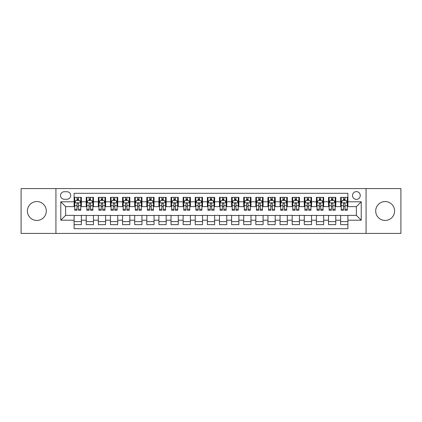 <?xml version="1.0" encoding="UTF-8"?>
<svg xmlns="http://www.w3.org/2000/svg" width="422" height="422" viewBox="0 0 422 422"><rect width="100%" height="100%" fill="white"/><g stroke="black" fill="none" stroke-linecap="round" stroke-linejoin="round"><path stroke-width="0.63" d="M385.149 201.552A9.448 9.448 0 0 0 375.701 211A9.448 9.448 0 0 0 385.149 220.448A9.448 9.448 0 0 0 394.602 211A9.448 9.448 0 0 0 385.149 201.552M36.851 201.552A9.448 9.448 0 0 0 27.398 211A9.448 9.448 0 0 0 36.851 220.448A9.448 9.448 0 0 0 46.299 211A9.448 9.448 0 0 0 36.851 201.552M356.379 191.614A3.877 3.877 0 0 0 352.502 195.492A3.877 3.877 0 0 0 356.379 199.369A3.877 3.877 0 0 0 360.256 195.492A3.877 3.877 0 0 0 356.379 191.614M366.069 233.413L400.9 233.413L400.9 188.587L366.069 188.587L366.069 233.413L55.931 233.413L55.931 188.587L21.1 188.587L21.1 233.413L55.931 233.413M347.897 197.369L340.628 197.369L340.628 201.795L335.785 201.795L335.785 206.638L340.628 206.638L340.628 201.795M335.785 201.795L335.785 197.369L328.516 197.369L328.516 201.795L323.669 201.795L323.669 206.638L328.516 206.638L328.516 201.795M323.669 201.795L323.669 197.369L316.4 197.369L316.4 201.795L311.552 201.795L311.552 206.638L316.4 206.638L316.4 201.795M311.552 201.795L311.552 197.369L304.283 197.369L304.283 201.795L299.441 201.795L299.441 206.638L304.283 206.638L304.283 201.795M299.441 201.795L299.441 197.369L292.172 197.369L292.172 201.795L287.324 201.795L287.324 206.638L292.172 206.638L292.172 201.795M287.324 201.795L287.324 197.369L280.055 197.369L280.055 201.795L275.207 201.795L275.207 206.638L280.055 206.638L280.055 201.795M275.207 201.795L275.207 197.369L267.938 197.369L267.938 201.795L263.096 201.795L263.096 206.638L267.938 206.638L267.938 201.795M263.096 201.795L263.096 197.369L255.827 197.369L255.827 201.795L250.979 201.795L250.979 206.638L255.827 206.638L255.827 201.795M250.979 201.795L250.979 197.369L243.71 197.369L243.71 201.795L238.863 201.795L238.863 206.638L243.71 206.638L243.71 201.795M238.863 201.795L238.863 197.369L231.594 197.369L231.594 201.795L226.751 201.795L226.751 206.638L231.594 206.638L231.594 201.795M226.751 201.795L226.751 197.369L219.482 197.369L219.482 201.795L214.634 201.795L214.634 206.638L219.482 206.638L219.482 201.795M214.634 201.795L214.634 197.369L207.366 197.369L207.366 201.795L202.518 201.795L202.518 206.638L207.366 206.638L207.366 201.795M202.518 201.795L202.518 197.369L195.249 197.369L195.249 201.795L190.406 201.795L190.406 206.638L195.249 206.638L195.249 201.795M190.406 201.795L190.406 197.369L183.137 197.369L183.137 201.795L178.29 201.795L178.29 206.638L183.137 206.638L183.137 201.795M178.29 201.795L178.29 197.369L171.021 197.369L171.021 201.795L166.173 201.795L166.173 206.638L171.021 206.638L171.021 201.795M166.173 201.795L166.173 197.369L158.904 197.369L158.904 201.795L154.062 201.795L154.062 206.638L158.904 206.638L158.904 201.795M154.062 201.795L154.062 197.369L146.793 197.369L146.793 201.795L141.945 201.795L141.945 206.638L146.793 206.638L146.793 201.795M141.945 201.795L141.945 197.369L134.676 197.369L134.676 201.795L129.828 201.795L129.828 206.638L134.676 206.638L134.676 201.795M129.828 201.795L129.828 197.369L122.559 197.369L122.559 201.795L117.717 201.795L117.717 206.638L122.559 206.638L122.559 201.795M117.717 201.795L117.717 197.369L110.448 197.369L110.448 201.795L105.6 201.795L105.6 206.638L110.448 206.638L110.448 201.795M105.6 201.795L105.6 197.369L98.331 197.369L98.331 201.795L93.484 201.795L93.484 206.638L98.331 206.638L98.331 201.795M93.484 201.795L93.484 197.369L86.215 197.369L86.215 206.638L81.372 206.638L81.372 197.369L74.103 197.369M74.103 224.631L81.372 224.631L81.372 215.362L86.215 215.362L86.215 224.631L93.484 224.631L93.484 215.362L98.331 215.362L98.331 220.205L93.484 220.205M98.331 220.205L98.331 224.631L105.6 224.631L105.6 215.362L110.448 215.362L110.448 220.205L105.6 220.205M110.448 220.205L110.448 224.631L117.717 224.631L117.717 215.362L122.559 215.362L122.559 220.205L117.717 220.205M122.559 220.205L122.559 224.631L129.828 224.631L129.828 215.362L134.676 215.362L134.676 220.205L129.828 220.205M134.676 220.205L134.676 224.631L141.945 224.631L141.945 215.362L146.793 215.362L146.793 220.205L141.945 220.205M146.793 220.205L146.793 224.631L154.062 224.631L154.062 215.362L158.904 215.362L158.904 220.205L154.062 220.205M158.904 220.205L158.904 224.631L166.173 224.631L166.173 215.362L171.021 215.362L171.021 220.205L166.173 220.205M171.021 220.205L171.021 224.631L178.29 224.631L178.29 215.362L183.137 215.362L183.137 220.205L178.29 220.205M183.137 220.205L183.137 224.631L190.406 224.631L190.406 215.362L195.249 215.362L195.249 220.205L190.406 220.205M195.249 220.205L195.249 224.631L202.518 224.631L202.518 215.362L207.366 215.362L207.366 220.205L202.518 220.205M207.366 220.205L207.366 224.631L214.634 224.631L214.634 215.362L219.482 215.362L219.482 220.205L214.634 220.205M219.482 220.205L219.482 224.631L226.751 224.631L226.751 215.362L231.594 215.362L231.594 220.205L226.751 220.205M231.594 220.205L231.594 224.631L238.863 224.631L238.863 215.362L243.71 215.362L243.71 220.205L238.863 220.205M243.71 220.205L243.71 224.631L250.979 224.631L250.979 215.362L255.827 215.362L255.827 220.205L250.979 220.205M255.827 220.205L255.827 224.631L263.096 224.631L263.096 215.362L267.938 215.362L267.938 220.205L263.096 220.205M267.938 220.205L267.938 224.631L275.207 224.631L275.207 215.362L280.055 215.362L280.055 220.205L275.207 220.205M280.055 220.205L280.055 224.631L287.324 224.631L287.324 215.362L292.172 215.362L292.172 220.205L287.324 220.205M292.172 220.205L292.172 224.631L299.441 224.631L299.441 215.362L304.283 215.362L304.283 220.205L299.441 220.205M304.283 220.205L304.283 224.631L311.552 224.631L311.552 215.362L316.4 215.362L316.4 220.205L311.552 220.205M316.4 220.205L316.4 224.631L323.669 224.631L323.669 215.362L328.516 215.362L328.516 220.205L323.669 220.205M328.516 220.205L328.516 224.631L335.785 224.631L335.785 215.362L340.628 215.362L340.628 220.205L335.785 220.205M64.292 199.247L66.956 199.247A3.756 3.756 0 0 0 70.711 195.492A3.756 3.756 0 0 0 66.956 191.736L64.292 191.736A3.756 3.756 0 0 0 60.536 195.492A3.756 3.756 0 0 0 64.292 199.247M366.069 188.587L55.931 188.587M347.897 201.795L347.897 193.313L74.103 193.313L74.103 206.638L65.621 206.638L65.621 215.362L74.103 215.362L74.103 228.687L347.897 228.687L347.897 215.362L356.379 215.362L356.379 206.638L347.897 206.638L347.897 201.795L361.221 201.795L361.221 220.205L347.897 220.205M74.103 220.205L60.779 220.205L60.779 201.795L74.103 201.795M340.628 220.205L340.628 224.631L347.897 224.631M74.103 200.397L74.71 200.397M77.01 200.397L78.466 200.397M80.766 200.397L81.372 200.397M74.103 206.516L74.71 206.516M77.01 206.516L78.466 206.516M80.766 206.516L81.372 206.516M74.103 215.484L81.372 215.484M74.103 221.603L81.372 221.603M86.215 206.516L86.821 206.516M89.126 206.516L90.577 206.516M92.882 206.516L93.484 206.516M86.215 200.397L86.821 200.397M89.126 200.397L90.577 200.397M92.882 200.397L93.484 200.397M86.215 215.484L93.484 215.484M86.215 221.603L93.484 221.603M98.331 215.484L105.6 215.484M98.331 221.603L105.6 221.603M98.331 200.397L98.938 200.397M101.238 200.397L102.694 200.397M104.994 200.397L105.6 200.397M98.331 206.516L98.938 206.516M101.238 206.516L102.694 206.516M104.994 206.516L105.6 206.516M110.448 215.484L117.717 215.484M110.448 221.603L117.717 221.603M110.448 200.397L111.055 200.397M113.354 200.397L114.81 200.397M117.11 200.397L117.717 200.397M110.448 206.516L111.055 206.516M113.354 206.516L114.81 206.516M117.11 206.516L117.717 206.516M122.559 215.484L129.828 215.484M122.559 221.603L129.828 221.603M122.559 200.397L123.166 200.397M125.471 200.397L126.922 200.397M129.227 200.397L129.828 200.397M122.559 206.516L123.166 206.516M125.471 206.516L126.922 206.516M129.227 206.516L129.828 206.516M134.676 215.484L141.945 215.484M134.676 221.603L141.945 221.603M134.676 200.397L135.283 200.397M137.583 200.397L139.038 200.397M141.338 200.397L141.945 200.397M134.676 206.516L135.283 206.516M137.583 206.516L139.038 206.516M141.338 206.516L141.945 206.516M146.793 215.484L154.062 215.484M146.793 221.603L154.062 221.603M146.793 200.397L147.399 200.397M149.699 200.397L151.155 200.397M153.455 200.397L154.062 200.397M146.793 206.516L147.399 206.516M149.699 206.516L151.155 206.516M153.455 206.516L154.062 206.516M158.904 215.484L166.173 215.484M158.904 221.603L166.173 221.603M158.904 200.397L159.511 200.397M161.816 200.397L163.267 200.397M165.572 200.397L166.173 200.397M158.904 206.516L159.511 206.516M161.816 206.516L163.267 206.516M165.572 206.516L166.173 206.516M171.021 215.484L178.29 215.484M171.021 221.603L178.29 221.603M171.021 200.397L171.627 200.397M173.927 200.397L175.383 200.397M177.683 200.397L178.29 200.397M171.021 206.516L171.627 206.516M173.927 206.516L175.383 206.516M177.683 206.516L178.29 206.516M183.137 215.484L190.406 215.484M183.137 221.603L190.406 221.603M183.137 200.397L183.744 200.397M186.044 200.397L187.495 200.397M189.8 200.397L190.406 200.397M183.137 206.516L183.744 206.516M186.044 206.516L187.495 206.516M189.8 206.516L190.406 206.516M195.249 215.484L202.518 215.484M195.249 221.603L202.518 221.603M195.249 200.397L195.855 200.397M198.161 200.397L199.611 200.397M201.916 200.397L202.518 200.397M195.249 206.516L195.855 206.516M198.161 206.516L199.611 206.516M201.916 206.516L202.518 206.516M207.366 215.484L214.634 215.484M207.366 221.603L214.634 221.603M207.366 200.397L207.972 200.397M210.272 200.397L211.728 200.397M214.028 200.397L214.634 200.397M207.366 206.516L207.972 206.516M210.272 206.516L211.728 206.516M214.028 206.516L214.634 206.516M219.482 215.484L226.751 215.484M219.482 221.603L226.751 221.603M219.482 200.397L220.084 200.397M222.389 200.397L223.839 200.397M226.145 200.397L226.751 200.397M219.482 206.516L220.084 206.516M222.389 206.516L223.839 206.516M226.145 206.516L226.751 206.516M231.594 215.484L238.863 215.484M231.594 221.603L238.863 221.603M231.594 200.397L232.2 200.397M234.505 200.397L235.956 200.397M238.256 200.397L238.863 200.397M231.594 206.516L232.2 206.516M234.505 206.516L235.956 206.516M238.256 206.516L238.863 206.516M243.71 215.484L250.979 215.484M243.71 221.603L250.979 221.603M243.71 200.397L244.317 200.397M246.617 200.397L248.073 200.397M250.373 200.397L250.979 200.397M243.71 206.516L244.317 206.516M246.617 206.516L248.073 206.516M250.373 206.516L250.979 206.516M255.827 215.484L263.096 215.484M255.827 221.603L263.096 221.603M255.827 200.397L256.428 200.397M258.733 200.397L260.184 200.397M262.489 200.397L263.096 200.397M255.827 206.516L256.428 206.516M258.733 206.516L260.184 206.516M262.489 206.516L263.096 206.516M267.938 215.484L275.207 215.484M267.938 221.603L275.207 221.603M267.938 200.397L268.545 200.397M270.845 200.397L272.301 200.397M274.601 200.397L275.207 200.397M267.938 206.516L268.545 206.516M270.845 206.516L272.301 206.516M274.601 206.516L275.207 206.516M280.055 215.484L287.324 215.484M280.055 221.603L287.324 221.603M280.055 200.397L280.662 200.397M282.962 200.397L284.417 200.397M286.717 200.397L287.324 200.397M280.055 206.516L280.662 206.516M282.962 206.516L284.417 206.516M286.717 206.516L287.324 206.516M292.172 215.484L299.441 215.484M292.172 221.603L299.441 221.603M292.172 200.397L292.773 200.397M295.078 200.397L296.529 200.397M298.834 200.397L299.441 200.397M292.172 206.516L292.773 206.516M295.078 206.516L296.529 206.516M298.834 206.516L299.441 206.516M304.283 215.484L311.552 215.484M304.283 221.603L311.552 221.603M304.283 200.397L304.89 200.397M307.19 200.397L308.646 200.397M310.945 200.397L311.552 200.397M304.283 206.516L304.89 206.516M307.19 206.516L308.646 206.516M310.945 206.516L311.552 206.516M316.4 215.484L323.669 215.484M316.4 221.603L323.669 221.603M316.4 200.397L317.006 200.397M319.306 200.397L320.762 200.397M323.062 200.397L323.669 200.397M316.4 206.516L317.006 206.516M319.306 206.516L320.762 206.516M323.062 206.516L323.669 206.516M328.516 215.484L335.785 215.484M328.516 221.603L335.785 221.603M328.516 200.397L329.118 200.397M331.423 200.397L332.874 200.397M335.179 200.397L335.785 200.397M328.516 206.516L329.118 206.516M331.423 206.516L332.874 206.516M335.179 206.516L335.785 206.516M340.628 215.484L347.897 215.484M340.628 221.603L347.897 221.603M340.628 200.397L341.234 200.397M343.534 200.397L344.99 200.397M347.29 200.397L347.897 200.397M340.628 206.516L341.234 206.516M343.534 206.516L344.99 206.516M347.29 206.516L347.897 206.516M65.621 206.638L60.779 201.795M65.621 215.362L60.779 220.205M361.221 201.795L356.379 206.638M361.221 220.205L356.379 215.362M78.466 198.947L77.01 198.947M80.766 209.286L78.466 209.286L78.466 210.272L80.766 210.272L80.766 202.882L79.552 200.461L75.918 200.461L74.71 202.882L74.71 210.272L77.01 210.272L77.01 209.286L74.71 209.286M74.71 202.882L74.71 197.369M80.766 202.882L80.766 197.369M77.01 200.461L77.01 197.369M78.466 197.369L78.466 200.461M78.466 209.286L78.466 203.789C77.98 202.861 77.495 202.861 77.01 203.789L77.01 209.286M90.577 198.947L89.126 198.947M92.882 209.286L90.577 209.286L90.577 210.272L92.882 210.272L92.882 202.882L91.669 200.461L88.034 200.461L86.821 202.882L86.821 210.272L89.126 210.272L89.126 209.286L86.821 209.286M86.821 202.882L86.821 197.369M92.882 202.882L92.882 197.369M89.126 200.461L89.126 197.369M90.577 197.369L90.577 200.461M90.577 209.286L90.577 203.789C90.097 202.861 89.612 202.861 89.126 203.789L89.126 209.286M102.694 198.947L101.238 198.947M104.994 209.286L102.694 209.286L102.694 210.272L104.994 210.272L104.994 202.882L103.786 200.461L100.151 200.461L98.938 202.882L98.938 210.272L101.238 210.272L101.238 209.286L98.938 209.286M98.938 202.882L98.938 197.369M104.994 202.882L104.994 197.369M101.238 200.461L101.238 197.369M102.694 197.369L102.694 200.461M102.694 209.286L102.694 203.789C102.208 202.861 101.723 202.861 101.238 203.789L101.238 209.286M114.81 198.947L113.354 198.947M117.11 209.286L114.81 209.286L114.81 210.272L117.11 210.272L117.11 202.882L115.897 200.461L112.263 200.461L111.055 202.882L111.055 210.272L113.354 210.272L113.354 209.286L111.055 209.286M111.055 202.882L111.055 197.369M117.11 202.882L117.11 197.369M113.354 200.461L113.354 197.369M114.81 197.369L114.81 200.461M114.81 209.286L114.81 203.789C114.325 202.861 113.84 202.861 113.354 203.789L113.354 209.286M126.922 198.947L125.471 198.947M129.227 209.286L126.922 209.286L126.922 210.272L129.227 210.272L129.227 202.882L128.014 200.461L124.379 200.461L123.166 202.882L123.166 210.272L125.471 210.272L125.471 209.286L123.166 209.286M123.166 202.882L123.166 197.369M129.227 202.882L129.227 197.369M125.471 200.461L125.471 197.369M126.922 197.369L126.922 200.461M126.922 209.286L126.922 203.789C126.442 202.861 125.956 202.861 125.471 203.789L125.471 209.286M139.038 198.947L137.583 198.947M141.338 209.286L139.038 209.286L139.038 210.272L141.338 210.272L141.338 202.882L140.13 200.461L136.496 200.461L135.283 202.882L135.283 210.272L137.583 210.272L137.583 209.286L135.283 209.286M135.283 202.882L135.283 197.369M141.338 202.882L141.338 197.369M137.583 200.461L137.583 197.369M139.038 197.369L139.038 200.461M139.038 209.286L139.038 203.789C138.553 202.861 138.068 202.861 137.583 203.789L137.583 209.286M151.155 198.947L149.699 198.947M153.455 209.286L151.155 209.286L151.155 210.272L153.455 210.272L153.455 202.882L152.242 200.461L148.607 200.461L147.399 202.882L147.399 210.272L149.699 210.272L149.699 209.286L147.399 209.286M147.399 202.882L147.399 197.369M153.455 202.882L153.455 197.369M149.699 200.461L149.699 197.369M151.155 197.369L151.155 200.461M151.155 209.286L151.155 203.789C150.67 202.861 150.185 202.861 149.699 203.789L149.699 209.286M163.267 198.947L161.816 198.947M165.572 209.286L163.267 209.286L163.267 210.272L165.572 210.272L165.572 202.882L164.358 200.461L160.724 200.461L159.511 202.882L159.511 210.272L161.816 210.272L161.816 209.286L159.511 209.286M159.511 202.882L159.511 197.369M165.572 202.882L165.572 197.369M161.816 200.461L161.816 197.369M163.267 197.369L163.267 200.461M163.267 209.286L163.267 203.789C162.781 202.861 162.301 202.861 161.816 203.789L161.816 209.286M175.383 198.947L173.927 198.947M177.683 209.286L175.383 209.286L175.383 210.272L177.683 210.272L177.683 202.882L176.475 200.461L172.841 200.461L171.627 202.882L171.627 210.272L173.927 210.272L173.927 209.286L171.627 209.286M171.627 202.882L171.627 197.369M177.683 202.882L177.683 197.369M173.927 200.461L173.927 197.369M175.383 197.369L175.383 200.461M175.383 209.286L175.383 203.789C174.898 202.861 174.413 202.861 173.927 203.789L173.927 209.286M187.495 198.947L186.044 198.947M189.8 209.286L187.495 209.286L187.495 210.272L189.8 210.272L189.8 202.882L188.587 200.461L184.952 200.461L183.744 202.882L183.744 210.272L186.044 210.272L186.044 209.286L183.744 209.286M183.744 202.882L183.744 197.369M189.8 202.882L189.8 197.369M186.044 200.461L186.044 197.369M187.495 197.369L187.495 200.461M187.495 209.286L187.495 203.789C187.015 202.861 186.529 202.861 186.044 203.789L186.044 209.286M199.611 198.947L198.161 198.947M201.916 209.286L199.611 209.286L199.611 210.272L201.916 210.272L201.916 202.882L200.703 200.461L197.069 200.461L195.855 202.882L195.855 210.272L198.161 210.272L198.161 209.286L195.855 209.286M195.855 202.882L195.855 197.369M201.916 202.882L201.916 197.369M198.161 200.461L198.161 197.369M199.611 197.369L199.611 200.461M199.611 209.286L199.611 203.789C199.126 202.861 198.646 202.861 198.161 203.789L198.161 209.286M211.728 198.947L210.272 198.947M214.028 209.286L211.728 209.286L211.728 210.272L214.028 210.272L214.028 202.882L212.815 200.461L209.185 200.461L207.972 202.882L207.972 210.272L210.272 210.272L210.272 209.286L207.972 209.286M207.972 202.882L207.972 197.369M214.028 202.882L214.028 197.369M210.272 200.461L210.272 197.369M211.728 197.369L211.728 200.461M211.728 209.286L211.728 203.789C211.243 202.861 210.757 202.861 210.272 203.789L210.272 209.286M223.839 198.947L222.389 198.947M226.145 209.286L223.839 209.286L223.839 210.272L226.145 210.272L226.145 202.882L224.931 200.461L221.297 200.461L220.084 202.882L220.084 210.272L222.389 210.272L222.389 209.286L220.084 209.286M220.084 202.882L220.084 197.369M226.145 202.882L226.145 197.369M222.389 200.461L222.389 197.369M223.839 197.369L223.839 200.461M223.839 209.286L223.839 203.789C223.359 202.861 222.874 202.861 222.389 203.789L222.389 209.286M235.956 198.947L234.505 198.947M238.256 209.286L235.956 209.286L235.956 210.272L238.256 210.272L238.256 202.882L237.048 200.461L233.413 200.461L232.2 202.882L232.2 210.272L234.505 210.272L234.505 209.286L232.2 209.286M232.2 202.882L232.2 197.369M238.256 202.882L238.256 197.369M234.505 200.461L234.505 197.369M235.956 197.369L235.956 200.461M235.956 209.286L235.956 203.789C235.471 202.861 234.985 202.861 234.505 203.789L234.505 209.286M248.073 198.947L246.617 198.947M250.373 209.286L248.073 209.286L248.073 210.272L250.373 210.272L250.373 202.882L249.159 200.461L245.525 200.461L244.317 202.882L244.317 210.272L246.617 210.272L246.617 209.286L244.317 209.286M244.317 202.882L244.317 197.369M250.373 202.882L250.373 197.369M246.617 200.461L246.617 197.369M248.073 197.369L248.073 200.461M248.073 209.286L248.073 203.789C247.587 202.861 247.102 202.861 246.617 203.789L246.617 209.286M260.184 198.947L258.733 198.947M262.489 209.286L260.184 209.286L260.184 210.272L262.489 210.272L262.489 202.882L261.276 200.461L257.642 200.461L256.428 202.882L256.428 210.272L258.733 210.272L258.733 209.286L256.428 209.286M256.428 202.882L256.428 197.369M262.489 202.882L262.489 197.369M258.733 200.461L258.733 197.369M260.184 197.369L260.184 200.461M260.184 209.286L260.184 203.789C259.704 202.861 259.219 202.861 258.733 203.789L258.733 209.286M272.301 198.947L270.845 198.947M274.601 209.286L272.301 209.286L272.301 210.272L274.601 210.272L274.601 202.882L273.393 200.461L269.758 200.461L268.545 202.882L268.545 210.272L270.845 210.272L270.845 209.286L268.545 209.286M268.545 202.882L268.545 197.369M274.601 202.882L274.601 197.369M270.845 200.461L270.845 197.369M272.301 197.369L272.301 200.461M272.301 209.286L272.301 203.789C271.815 202.861 271.33 202.861 270.845 203.789L270.845 209.286M284.417 198.947L282.962 198.947M286.717 209.286L284.417 209.286L284.417 210.272L286.717 210.272L286.717 202.882L285.504 200.461L281.87 200.461L280.662 202.882L280.662 210.272L282.962 210.272L282.962 209.286L280.662 209.286M280.662 202.882L280.662 197.369M286.717 202.882L286.717 197.369M282.962 200.461L282.962 197.369M284.417 197.369L284.417 200.461M284.417 209.286L284.417 203.789C283.932 202.861 283.447 202.861 282.962 203.789L282.962 209.286M296.529 198.947L295.078 198.947M298.834 209.286L296.529 209.286L296.529 210.272L298.834 210.272L298.834 202.882L297.621 200.461L293.986 200.461L292.773 202.882L292.773 210.272L295.078 210.272L295.078 209.286L292.773 209.286M292.773 202.882L292.773 197.369M298.834 202.882L298.834 197.369M295.078 200.461L295.078 197.369M296.529 197.369L296.529 200.461M296.529 209.286L296.529 203.789C296.049 202.861 295.564 202.861 295.078 203.789L295.078 209.286M308.646 198.947L307.19 198.947M310.945 209.286L308.646 209.286L308.646 210.272L310.945 210.272L310.945 202.882L309.737 200.461L306.103 200.461L304.89 202.882L304.89 210.272L307.19 210.272L307.19 209.286L304.89 209.286M304.89 202.882L304.89 197.369M310.945 202.882L310.945 197.369M307.19 200.461L307.19 197.369M308.646 197.369L308.646 200.461M308.646 209.286L308.646 203.789C308.16 202.861 307.675 202.861 307.19 203.789L307.19 209.286M320.762 198.947L319.306 198.947M323.062 209.286L320.762 209.286L320.762 210.272L323.062 210.272L323.062 202.882L321.849 200.461L318.214 200.461L317.006 202.882L317.006 210.272L319.306 210.272L319.306 209.286L317.006 209.286M317.006 202.882L317.006 197.369M323.062 202.882L323.062 197.369M319.306 200.461L319.306 197.369M320.762 197.369L320.762 200.461M320.762 209.286L320.762 203.789C320.277 202.861 319.792 202.861 319.306 203.789L319.306 209.286M332.874 198.947L331.423 198.947M335.179 209.286L332.874 209.286L332.874 210.272L335.179 210.272L335.179 202.882L333.966 200.461L330.331 200.461L329.118 202.882L329.118 210.272L331.423 210.272L331.423 209.286L329.118 209.286M329.118 202.882L329.118 197.369M335.179 202.882L335.179 197.369M331.423 200.461L331.423 197.369M332.874 197.369L332.874 200.461M332.874 209.286L332.874 203.789C332.394 202.861 331.908 202.861 331.423 203.789L331.423 209.286M344.99 198.947L343.534 198.947M347.29 209.286L344.99 209.286L344.99 210.272L347.29 210.272L347.29 202.882L346.082 200.461L342.448 200.461L341.234 202.882L341.234 210.272L343.534 210.272L343.534 209.286L341.234 209.286M341.234 202.882L341.234 197.369M347.29 202.882L347.29 197.369M343.534 200.461L343.534 197.369M344.99 197.369L344.99 200.461M344.99 209.286L344.99 203.789C344.505 202.861 344.02 202.861 343.534 203.789L343.534 209.286M86.215 220.205L81.372 220.205M86.215 201.795L81.372 201.795M80.734 202.824L74.736 202.824M74.71 201.125L75.585 201.125M79.89 201.125L80.766 201.125M77.01 205.693L74.71 205.693M80.766 205.693L78.466 205.693M78.466 199.717L77.01 199.717M92.851 202.824L86.853 202.824M86.821 201.125L87.702 201.125M92.001 201.125L92.882 201.125M89.126 205.693L86.821 205.693M92.882 205.693L90.577 205.693M90.577 199.717L89.126 199.717M104.967 202.824L98.97 202.824M98.938 201.125L99.814 201.125M104.118 201.125L104.994 201.125M101.238 205.693L98.938 205.693M104.994 205.693L102.694 205.693M102.694 199.717L101.238 199.717M117.079 202.824L111.081 202.824M111.055 201.125L111.93 201.125M116.229 201.125L117.11 201.125M113.354 205.693L111.055 205.693M117.11 205.693L114.81 205.693M114.81 199.717L113.354 199.717M129.195 202.824L123.198 202.824M123.166 201.125L124.047 201.125M128.346 201.125L129.227 201.125M125.471 205.693L123.166 205.693M129.227 205.693L126.922 205.693M126.922 199.717L125.471 199.717M141.312 202.824L135.314 202.824M135.283 201.125L136.158 201.125M140.463 201.125L141.338 201.125M137.583 205.693L135.283 205.693M141.338 205.693L139.038 205.693M139.038 199.717L137.583 199.717M153.423 202.824L147.426 202.824M147.399 201.125L148.275 201.125M152.574 201.125L153.455 201.125M149.699 205.693L147.399 205.693M153.455 205.693L151.155 205.693M151.155 199.717L149.699 199.717M165.54 202.824L159.542 202.824M159.511 201.125L160.392 201.125M164.691 201.125L165.572 201.125M161.816 205.693L159.511 205.693M165.572 205.693L163.267 205.693M163.267 199.717L161.816 199.717M177.651 202.824L171.659 202.824M171.627 201.125L172.503 201.125M176.807 201.125L177.683 201.125M173.927 205.693L171.627 205.693M177.683 205.693L175.383 205.693M175.383 199.717L173.927 199.717M189.768 202.824L183.77 202.824M183.744 201.125L184.62 201.125M188.919 201.125L189.8 201.125M186.044 205.693L183.744 205.693M189.8 205.693L187.495 205.693M187.495 199.717L186.044 199.717M201.885 202.824L195.887 202.824M195.855 201.125L196.736 201.125M201.036 201.125L201.916 201.125M198.161 205.693L195.855 205.693M201.916 205.693L199.611 205.693M199.611 199.717L198.161 199.717M213.996 202.824L208.004 202.824M207.972 201.125L208.848 201.125M213.152 201.125L214.028 201.125M210.272 205.693L207.972 205.693M214.028 205.693L211.728 205.693M211.728 199.717L210.272 199.717M226.113 202.824L220.115 202.824M220.084 201.125L220.964 201.125M225.264 201.125L226.145 201.125M222.389 205.693L220.084 205.693M226.145 205.693L223.839 205.693M223.839 199.717L222.389 199.717M238.23 202.824L232.232 202.824M232.2 201.125L233.081 201.125M237.38 201.125L238.256 201.125M234.505 205.693L232.2 205.693M238.256 205.693L235.956 205.693M235.956 199.717L234.505 199.717M250.341 202.824L244.349 202.824M244.317 201.125L245.193 201.125M249.497 201.125L250.373 201.125M246.617 205.693L244.317 205.693M250.373 205.693L248.073 205.693M248.073 199.717L246.617 199.717M262.458 202.824L256.46 202.824M256.428 201.125L257.309 201.125M261.608 201.125L262.489 201.125M258.733 205.693L256.428 205.693M262.489 205.693L260.184 205.693M260.184 199.717L258.733 199.717M274.574 202.824L268.577 202.824M268.545 201.125L269.426 201.125M273.725 201.125L274.601 201.125M270.845 205.693L268.545 205.693M274.601 205.693L272.301 205.693M272.301 199.717L270.845 199.717M286.686 202.824L280.688 202.824M280.662 201.125L281.537 201.125M285.842 201.125L286.717 201.125M282.962 205.693L280.662 205.693M286.717 205.693L284.417 205.693M284.417 199.717L282.962 199.717M298.802 202.824L292.805 202.824M292.773 201.125L293.654 201.125M297.953 201.125L298.834 201.125M295.078 205.693L292.773 205.693M298.834 205.693L296.529 205.693M296.529 199.717L295.078 199.717M310.919 202.824L304.921 202.824M304.89 201.125L305.771 201.125M310.07 201.125L310.945 201.125M307.19 205.693L304.89 205.693M310.945 205.693L308.646 205.693M308.646 199.717L307.19 199.717M323.03 202.824L317.033 202.824M317.006 201.125L317.882 201.125M322.186 201.125L323.062 201.125M319.306 205.693L317.006 205.693M323.062 205.693L320.762 205.693M320.762 199.717L319.306 199.717M335.147 202.824L329.149 202.824M329.118 201.125L329.999 201.125M334.298 201.125L335.179 201.125M331.423 205.693L329.118 205.693M335.179 205.693L332.874 205.693M332.874 199.717L331.423 199.717M347.264 202.824L341.266 202.824M341.234 201.125L342.11 201.125M346.415 201.125L347.29 201.125M343.534 205.693L341.234 205.693M347.29 205.693L344.99 205.693M344.99 199.717L343.534 199.717"/></g></svg>
